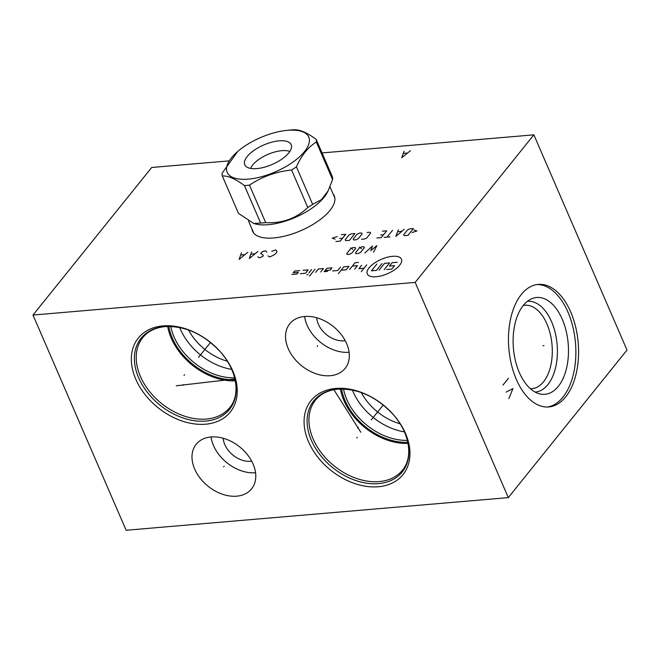 <?xml version="1.0" encoding="UTF-8"?>
<svg xmlns="http://www.w3.org/2000/svg" width="660" height="660" viewBox="0 0 660 660"><rect width="100%" height="100%" fill="white"/><g stroke="black" fill="none" stroke-linecap="round" stroke-linejoin="round"><path stroke-width="0.99" d="M415.173 282.397L508.307 497.615L126.134 530.26L33 315.043L415.173 282.397L533.866 134.838L627 350.056L508.307 497.615M304.606 316.478A35.557 25.228 38.8 0 1 341.137 334.43A35.557 25.228 38.8 0 1 345.13 368.379A35.557 25.228 38.8 0 1 330.239 375.713A35.557 25.228 38.8 0 1 293.708 357.761A35.557 25.228 38.8 0 1 289.715 323.812A35.557 25.228 38.8 0 1 304.606 316.478A35.557 25.228 -141.2 0 0 349.09 352.267L349.09 352.267M211.076 436.953A35.557 25.228 38.8 0 1 247.599 454.897A35.557 25.228 38.8 0 1 251.592 488.854A35.557 25.228 38.8 0 1 236.701 496.18A35.557 25.228 38.8 0 1 200.178 478.236A35.557 25.228 38.8 0 1 196.185 444.279A35.557 25.228 38.8 0 1 211.076 436.953A35.557 25.228 -141.2 0 0 255.56 472.741L255.56 472.741M163.02 325.9A59.021 41.877 38.8 0 1 232.782 370.912A59.021 41.877 38.8 0 1 205.557 424.207A59.021 41.877 38.8 0 1 135.795 379.195A59.021 41.877 38.8 0 1 163.02 325.9M335.75 388.451A59.021 41.877 38.8 0 1 405.512 433.463A59.021 41.877 38.8 0 1 378.296 486.758A59.021 41.877 38.8 0 1 308.525 441.746A59.021 41.877 38.8 0 1 335.75 388.451M516.359 379.442A61.504 34.79 -94.9 0 1 510.807 317.897A61.504 34.79 -94.9 0 1 538.279 284.394A61.504 34.79 -94.9 0 1 570.677 311.899A61.504 34.79 -94.9 0 1 576.23 373.445A61.504 34.79 -94.9 0 1 548.757 406.948A61.504 34.79 -94.9 0 1 516.359 379.442M33 315.043L151.693 167.483L229.012 160.883M322.055 152.93L533.866 134.838M333.094 193.949A44.5 18.694 156.6 0 1 334.249 195.847A44.5 18.694 156.6 0 1 329.975 210.4A44.5 18.694 156.6 0 1 286.935 235.546A44.5 18.694 156.6 0 1 252.574 231.19A44.5 18.694 156.6 0 1 251.98 229.045M316.742 317.774A21.813 15.477 -141.2 0 0 318.351 324.184A21.813 15.477 -141.2 0 0 345.229 340.692M223.204 438.24A21.813 15.477 -141.2 0 0 224.821 444.659A21.813 15.477 -141.2 0 0 251.699 461.159M188.529 330A48.428 34.361 -141.2 0 0 227.386 361.251M179.701 327.533A53.386 37.884 -141.2 0 0 231.693 369.352M170.792 326.469A53.386 37.884 -141.2 0 0 234.638 377.825M168.836 326.444A54.475 38.651 -141.2 0 0 235.084 379.723M167.681 326.461A55.819 39.608 -141.2 0 0 235.306 380.861M361.267 392.551A48.428 34.361 -141.2 0 0 400.125 423.803M352.432 390.085A53.386 37.884 -141.2 0 0 404.423 431.904M343.53 389.02A53.386 37.884 -141.2 0 0 407.368 440.377M341.566 388.996A54.475 38.651 -141.2 0 0 407.814 442.274M340.42 389.012A55.819 39.608 -141.2 0 0 408.037 443.413M523.256 305.489A41.861 23.686 -94.9 0 1 524.881 305.25A41.861 23.686 -94.9 0 1 546.934 323.969A41.861 23.686 85.1 0 1 550.704 365.863A41.861 23.686 85.1 0 1 532.001 388.666A41.861 23.686 85.1 0 1 530.368 388.707M535.128 392.089A45.532 25.756 85.1 0 0 555.637 367.43A45.532 25.756 85.1 0 0 551.57 321.7A45.532 25.756 -94.9 0 0 527.381 301.348M519.346 372.578A48.584 27.481 -94.9 0 1 531.704 298.749A48.584 27.481 -94.9 0 1 562.254 319.225A48.584 27.481 85.1 0 1 565.604 371.737A48.584 27.481 85.1 0 1 539.831 393.913A48.584 27.481 85.1 0 1 519.346 372.578M547.387 407.022A61.504 34.79 85.1 0 0 567.963 312.13A61.504 34.79 -94.9 0 0 536.927 284.551M260.659 223.055A50.548 21.235 156.6 0 0 263.134 222.89A50.548 21.235 -23.4 0 0 265.691 222.626C282.29 223.517 296.323 218.468 307.791 207.487A50.548 21.235 -23.4 0 0 312.65 204.361L321.502 199.576L328.111 190.872L327.112 192.769A44.187 18.562 -23.4 0 1 268.232 224.697A44.187 18.562 156.6 0 1 255.214 223.88L253.795 223.484L260.659 223.055L244.439 185.567A50.548 21.235 -23.4 0 0 246.914 185.41A50.548 21.235 -23.4 0 0 249.472 185.138C262.036 176.698 276.061 171.649 291.572 169.999A50.548 21.235 -23.4 0 0 296.423 166.873C301.603 155.215 308.245 146.949 316.363 142.082A50.548 21.235 -23.4 0 0 316.189 139.392C307.337 132.775 299.953 129.558 294.038 129.739A50.548 21.235 -23.4 0 0 291.563 129.905A50.548 21.235 -23.4 0 0 290.194 130.036L286.399 130.432A44.451 18.67 -23.4 0 0 237.649 151.528A44.451 18.67 -23.4 0 0 248.341 179.124A44.451 18.67 -23.4 0 0 304.491 151.602A44.451 18.67 -23.4 0 0 287.595 130.317A44.451 18.67 -23.4 0 0 286.399 130.432M328.111 190.872L332.59 179.569A50.548 21.235 -23.4 0 0 332.417 176.872L316.189 139.392M265.691 222.626L249.472 185.138M307.791 207.487L291.572 169.999M237.649 151.528L222.115 173.225A50.548 21.235 -23.4 0 0 222.288 175.923L238.507 213.403L253.795 223.484M222.288 175.923C228.195 175.742 235.587 178.951 244.439 185.567M279.13 140.844A25.27 10.618 -23.4 0 0 253.184 150.958A25.27 10.618 -23.4 0 0 245.305 165.668A25.27 10.618 -23.4 0 0 256.806 168.597A25.27 10.618 -23.4 0 0 280.879 159.794A25.27 10.618 -23.4 0 0 291.464 145.695A25.27 10.618 -23.4 0 0 279.13 140.844M289.814 151.47A23.075 9.694 -23.4 0 0 281.886 150.661A23.075 9.694 -23.4 0 0 250.643 168.415M332.59 179.569L316.363 142.082M312.65 204.361L296.423 166.873M268.059 255.857L269.057 256.822L270.336 256.715L274.247 254.793L276.26 253.036L276.986 251.394L275.814 249.909L271.714 251.311M257.87 256.724L258.868 257.697L260.139 257.59L262.969 256.286L263.241 255.205L260.609 253.316L262.614 251.559L265.617 250.775L266.797 252.26M251.608 251.971L249.315 258.514L257.977 251.427M254.875 253.811L251.056 254.133M241.411 252.846L239.118 259.38L247.78 252.301M244.687 254.677L240.859 255.007M392.576 256.319A18.604 7.813 -23.4 0 0 369.072 267.836A18.604 7.813 -23.4 0 0 376.142 276.746A18.604 7.813 -23.4 0 0 399.647 265.229A18.604 7.813 -23.4 0 0 392.576 256.319M332.64 270.947L337.73 270.517L340.469 267.11M341.129 270.229L346.228 269.791L348.967 266.384L343.868 266.822L338.39 273.628M358.495 262.399L355.105 262.688L349.627 269.503M354.717 269.065L357.456 265.658L352.366 266.096M361.622 265.303L358.883 268.711L363.974 268.274M366.712 264.866L361.234 271.681M325.058 270.542L330.157 270.105L331.98 267.836L326.882 268.274L324.142 271.673L327.541 271.384M320.743 271.969L323.483 268.562L318.392 269L315.653 272.399M314.993 269.288L309.515 276.094M311.594 269.577L308.855 272.984M308.121 274.626L306.85 274.741M300.366 273.71L305.456 273.273L308.195 269.866L303.105 270.303M291.868 274.436L296.967 273.999L298.337 272.291L293.238 272.728L294.608 271.029L299.706 270.592M379.071 270.154L384.549 263.348L389.647 262.911L384.17 269.717M382 263.563L376.522 270.369L371.432 270.806L376.909 264M386.719 269.503L391.809 269.065L394.548 265.658L389.458 266.096L392.197 262.688L397.287 262.259M373.568 252.236L376.86 245.611L370.763 250.66L372.496 245.982L364.832 252.978M364.435 247.574L363.759 246.724L361.573 246.914L359.337 248.011L355.426 252.879L356.095 253.721L358.281 253.539L360.517 252.442L364.435 247.574M361.465 248.737L359.395 247.104M355.699 248.325L355.022 247.475L352.836 247.657L350.6 248.754L346.69 253.621L347.358 254.471L349.544 254.282L351.78 253.184L355.699 248.325M352.729 249.48L350.658 247.846M411.972 232.584L416.897 230.95L414.059 229.985M413.424 228.533L409.786 228.838L407.542 229.944L403.631 234.803L404.308 235.653L407.946 235.339L413.424 228.533M398.376 229.82L395.81 236.379L404.2 229.317M401.668 231.346L397.782 231.676M392.551 230.315L387.073 237.121M389.986 236.874L384.161 237.377M376.885 237.996L381.249 237.625L386.727 230.81L382.363 231.181M380.688 234.952L383.6 234.704M361.597 239.299L364.51 239.052L366.745 237.955L370.664 233.087L369.988 232.246L367.075 232.493M362.167 233.813L361.498 232.963L359.312 233.153L357.068 234.25L353.158 239.118L353.834 239.968L356.012 239.778L358.256 238.681L362.167 233.813M354.94 233.524L351.301 233.838L349.066 234.935L345.155 239.803L345.823 240.652L349.462 240.339L354.94 233.524M335.874 241.502L340.246 241.123L345.724 234.316L341.352 234.688M339.677 238.458L342.589 238.21M337.136 236.56L332.211 238.186L335.049 239.151M404.036 151.214L401.742 157.756L410.404 150.67M407.302 153.054L403.483 153.376M317.155 346.426L317.683 345.766M223.624 466.892L224.152 466.24M184.024 375.383L184.552 374.731L184.024 375.383M198.553 357.316L210.532 342.433M356.755 437.935L357.283 437.275L356.755 437.935M371.283 419.867L383.262 404.984M357.671 428.035L358.198 427.383M360.797 432.234L333.869 389.722M183.109 385.283L183.637 384.623M176.203 385.786L234.919 378.972M543.031 345.716L544.005 345.625M508.86 398.623L512.944 388.583L506.063 392.164M502.994 385.06L508.472 378.254M142.799 337.582A55.819 39.608 -141.2 0 0 149.061 390.885A55.819 39.608 -141.2 0 0 206.407 419.05A55.819 39.608 38.8 0 0 229.779 407.55C240.727 394.837 237.055 370.21 220.143 351.582C203.552 334.117 185.262 325.792 165.289 326.601C155.471 327.558 147.972 331.221 142.799 337.582M164.835 326.543A56.76 40.276 38.8 0 1 231.924 369.831A56.76 40.276 38.8 0 1 205.747 421.08A56.76 40.276 -141.2 0 1 138.658 377.792A56.76 40.276 -141.2 0 1 164.835 326.543M315.529 400.133A55.819 39.608 -141.2 0 0 321.799 453.436A55.819 39.608 -141.2 0 0 379.137 481.602A55.819 39.608 38.8 0 0 402.517 470.102C413.457 457.388 409.794 432.762 392.873 414.133C376.282 396.668 358 388.344 338.019 389.152C328.201 390.109 320.702 393.772 315.529 400.133M337.565 389.095A56.76 40.276 38.8 0 1 404.654 432.382A56.76 40.276 38.8 0 1 378.477 483.632A56.76 40.276 -141.2 0 1 311.388 440.344A56.76 40.276 -141.2 0 1 337.565 389.095M253.737 233.087L248.564 221.141M334.843 197.992L330.008 186.821"/></g></svg>
